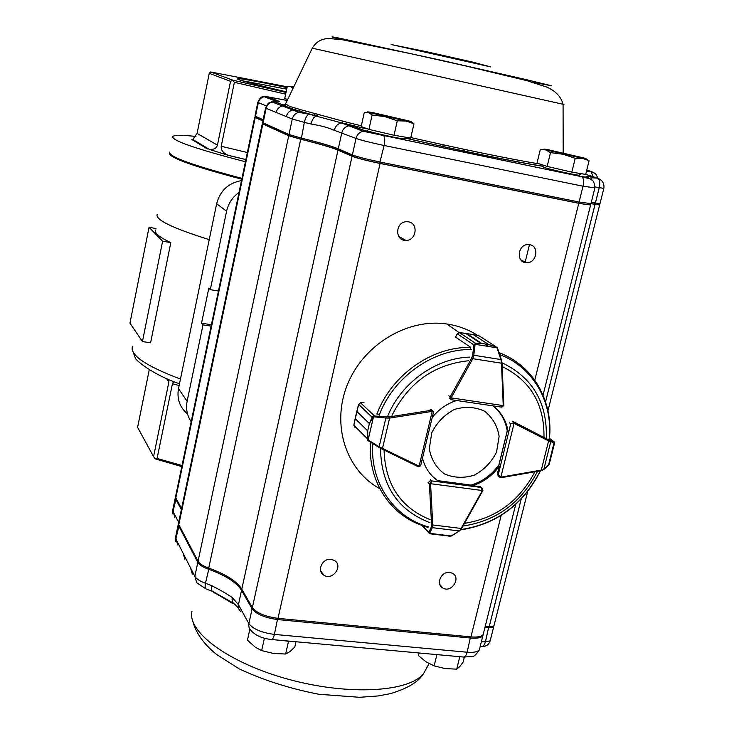 <?xml version="1.0" encoding="UTF-8"?>
<svg xmlns="http://www.w3.org/2000/svg" width="734" height="734" viewBox="0 0 734 734"><rect width="100%" height="100%" fill="white"/><g stroke="black" fill="none" stroke-linecap="round" stroke-linejoin="round"><path stroke-width="1.1" d="M155.654 229.99C154.177 232.962 159.232 237.174 170.811 242.624L162.609 241.192L149.039 227.311L155.947 228.54M162.609 241.192L142.442 341.576L150.589 342.815L170.811 242.624M211.41 324.758L201.547 323.189L208.823 288.15L210.3 289.664L218.448 291.022M210.3 289.664L226.595 211.208C228.357 203.373 232.494 197.116 239.027 192.427M211.117 326.144L202.997 324.859L187.124 401.259L178.481 388.662L216.64 203.74C220.127 190.684 228.412 182.977 241.486 180.61M191.179 421.692C187.051 415.591 185.693 408.783 187.124 401.259M201.547 323.189L202.997 324.859M187.5 413.884C179.766 407.37 176.756 398.966 178.481 388.662M241.816 179.032C201.336 168.416 177.967 160.498 171.719 155.269M245.422 161.746C195.969 148.938 171.719 140.543 172.692 136.561C174.325 134.973 182.078 134.946 195.95 136.469M241.954 178.362C192.638 165.361 168.517 156.599 169.591 152.094M287.04 87.603C260.139 81.942 243.688 78.905 237.669 78.51C234.219 78.96 250.386 83.392 286.15 91.814M287.214 86.786L210.612 71.95L232.972 80.208L286.021 92.429M245.872 159.599L228.705 155.47L209.3 149.387C213.732 149.764 216.447 148.351 217.438 145.13L230.522 81.327L209.245 73.345L197.088 133.405L192.785 139.432L191.923 139.579L193.014 139.561M285.664 94.145L234.375 82.318L221.228 146.277C220.906 150.176 223.228 153.177 228.182 155.296L228.705 155.47M241.789 179.197C192.473 166.178 168.361 157.397 169.435 152.865M209.236 239.633C172.618 228.182 155.25 219.778 157.149 214.429M181.812 466.585L155.058 458.851L157.076 458.456L182.032 465.53M179.133 385.534L172.444 383.708L157.076 458.456M149.259 369.743L137.597 427.353L153.571 456.631L168.866 382.038L166.471 378.487M286.719 89.153L242.009 80.694M210.612 71.95L209.245 73.345M232.972 80.208L230.522 81.327M234.375 82.318L232.742 80.391M153.571 456.631L155.058 458.851M168.737 379.469L168.866 382.038M172.444 383.708L173.71 381.506M142.442 341.576L129.964 323.143L149.039 227.311M285.342 103.522L284.911 104.687L285.535 103.934L289.902 106.485L300.591 109.66L299.013 110.898L294.71 109.77L292.673 109.962C289.324 110.889 287.205 113.091 286.306 116.559L266.139 108.293L263.093 122.835L288.985 134.505L300.995 137.992C319.409 142.543 331.841 146.149 338.282 148.819L352.375 154.929C357.687 156.938 367.028 159.324 380.377 162.104L579.098 202.015L598.467 204.648L599.99 203.639M300.591 109.66L346.953 122.248L345.659 123.688L341.493 122.973C337.823 123.624 335.41 126.065 334.245 130.285C328.346 127.661 320.611 125.569 311.032 124.018L304.344 122.376L301.215 139.286L289.93 136.001L263.671 123.752M211.713 591.063L233.063 603.724M529.728 244.706L528.241 244.569C517.461 244.183 515.828 262.937 526.617 262.689C536.655 263.368 539.664 246.11 529.728 244.706M408.489 221.842L406.544 221.705C395.176 221.76 394.58 241.018 405.92 240.385C416.343 240.743 418.802 223.301 408.489 221.842M331.117 559.354C322.437 557.959 316.409 570.96 323.777 575.144C332.511 581.255 343.741 565.593 334.328 560.427L331.117 559.354M449.722 572.437C441.152 571.052 435.372 584.521 442.969 588.108C451.658 593.283 461.512 577.447 452.254 573.181L449.722 572.437M521.195 499.01L489.165 626.808L493.927 625.928L494.074 625.35M489.165 626.808L485.119 626.79M501.157 515.433L470.953 636.892C477.513 637.433 481.596 636.644 483.183 634.525L483.568 632.992M470.953 636.892L277.993 618.358C265.157 616.606 256.606 613.028 252.349 607.633L241.789 589.118C236.834 581.282 225.815 574.263 208.722 568.061C203.024 565.978 199.474 563.712 198.052 561.271L178.802 524.608L178.628 522.645L262.295 123.67M181.582 508.534L175.811 497.936L175.628 496.23L254.716 117.238M598.751 204.474L599.65 204.988L547.959 410.801M255.863 117.091L254.735 117.128L255.212 117.541L175.811 497.936M262.864 120.954L255.212 117.541M263.414 123.477L262.322 123.541L262.845 124.009L178.802 524.608M589.943 204.3L590.613 204.997L578.777 203.3L380.074 163.453C366.725 160.673 357.394 158.278 352.081 156.269L337.998 150.121C331.557 147.433 319.134 143.809 300.72 139.258L288.719 135.753L262.845 124.009M599.65 204.988L590.943 203.703M590.861 203.749L589.512 204.566C589.2 205.006 585.438 204.52 578.218 203.098L379.652 163.278C367.119 160.663 358.348 158.416 353.348 156.525L339.236 150.369C332.649 147.626 319.978 143.928 301.215 139.286M262.919 120.706L256.019 117.321M484.835 627.919L493.643 627.047L493.725 626.157M175.509 497.046L175.591 498.955L181.362 509.57M178.481 523.553L178.582 525.672L197.813 562.409C199.226 564.85 202.786 567.116 208.474 569.208C225.567 575.41 236.587 582.429 241.532 590.283L252.083 608.825C256.34 614.23 264.891 617.817 277.727 619.569L470.668 638.048C477.228 638.58 481.302 637.791 482.899 635.662L483.284 634.13M233.238 603.018L213.218 591.687C211.493 591.274 210.952 589.255 211.612 585.622C220.062 589.925 226.953 593.898 232.274 597.549C231.705 600.852 232.641 603.183 235.091 604.532L238.422 608.018M184.885 559.345L183.096 553.197L175.811 538.839L179.151 525.269M192.317 574.061L190.501 567.795L183.096 553.197M214.677 593.026L214.466 592.255M315.271 113.908L313.712 115.229L294.71 109.77L284.333 105.769L283.287 105.035L284.902 104.696M591.283 202.318L600.036 203.694M257.817 102.384L254.973 116.018L263.102 119.816M265.58 107.999L262.57 122.367L263.983 124.239M284.911 104.687L285.15 105.641L282.351 105.953L292.719 109.953M286.875 100.411L267.075 96.695L277.25 100.558C280.443 101.778 279.911 102.182 275.663 101.778L272.186 102.026L282.333 105.962C279.067 106.861 277.002 109.008 276.131 112.394M343.283 121.486L342.099 122.936L341.044 122.752L316.216 116.119C313.886 116.926 312.161 119.559 311.032 124.018M317.941 114.816L316.216 116.119L298.472 110.88L313.702 115.229L308.858 114.302C306.959 115.165 305.454 117.853 304.344 122.376L292.288 119.018L288.985 134.505L289.93 136.001M419.151 652.994L418.508 655.664L426.014 661.811L434.133 665.885L436.904 654.609M455.465 656.306L459.741 656.93L456.713 669.142L445.18 668.591L434.133 665.885M464.356 657.114L463.108 662.141L459.677 666.674L456.713 669.142M249.854 629.231L247.441 640.158L255.368 647.25L261.643 650.599L264.405 638.231M283.975 640.663L288.517 641.314L285.645 654.031L273.406 653.434L261.643 650.599M296.004 641.755L294.82 646.984L290.013 651.59L285.645 654.031M287.343 99.448L284.737 98.484L287.278 86.502L290.242 86.364L292.517 88.025M293.582 86.63L290.242 86.364L293.288 87.227M366.853 130.147L367.156 130.725C372.789 132.982 406.819 140.267 404.462 138.717L406.572 137.368M413.958 123.817L410.71 138.075L394.03 135.239L368.918 129.395L361.165 126.551L364.303 112.366L368.459 112.412L372.12 114.99L384.965 116.623L397.287 120.798L405.957 121.055L413.958 123.817L411.26 121.734M394.03 135.239L397.287 120.798M368.918 129.395L372.12 114.99M373.019 112.669C367.725 111.715 366.202 111.623 368.459 112.412L407.416 121.312C411.416 121.991 412.279 121.945 410.003 121.202L373.019 112.669M542.94 166.572L543.967 167.37C551.096 169.82 580.842 176.298 579.264 175.068L581.456 173.71M589.081 160.774L585.695 174.408L571.823 172.132L547.151 166.407L537.022 163.113L540.307 149.543L545.665 149.883L550.509 152.635L563.143 154.268L575.227 158.324L582.658 158.388L589.081 160.774L586.09 158.828M543.986 149.314L540.307 149.543M571.823 172.132L575.227 158.324M547.151 166.407L550.509 152.635M547.647 149.626C543.6 148.91 542.729 148.929 545.032 149.681L582.658 158.388C586.778 159.095 587.218 158.957 583.989 157.984L547.647 149.626M496.542 452.116L499.12 436.372C497.413 425.876 492.551 417.472 484.523 411.159C475.146 406.875 465.127 406.297 454.474 409.416C444.446 414.747 436.877 422.545 431.757 432.831L429.298 448.813C431.188 459.374 436.207 467.723 444.364 473.87C453.786 477.953 463.741 478.384 474.219 475.182C484.045 469.879 491.486 462.191 496.542 452.116M503.689 405.618L501.992 407.021M450.942 399.672L450.208 396.855L448.841 395.791M488.807 344.604L495.817 346.586L496.927 347.833L495.863 346.787L488.596 344.521L495.863 346.787M464.374 333.181L466.585 333.53L481.752 343.411L475.926 343.576L475.063 344.806L473.916 344.888L475.678 343.319L481.715 343.411L488.596 344.521L473.32 334.621L479.238 335.924L495.799 346.567L497.569 348.43M488.688 344.567L481.752 343.439L466.558 333.52L459.585 332.713L457.374 333.686L455.557 337.145L470.255 347.008L470.604 348.448M488.596 344.521L473.283 334.621L474.421 334.796M501.34 359.614L497.615 348.466L502.028 362.972L501.46 363.202L500.973 359.559L473.788 355.247L472.788 358.678L471.687 358.045L472.632 355.329L473.916 344.888L457.282 333.842L455.493 337.089M500.56 406.985L503.249 405.599L451.144 397.883L451.08 399.681M497.276 347.778L497.615 348.466L496.927 347.833L474.247 344.163M501.983 363.027L503.799 404.801L502.028 362.972L497.175 348.366M459.466 332.713L464.521 333.199M475.926 343.576L459.585 332.713L457.365 333.869M475.063 344.806L473.788 355.247L472.632 355.329M364.073 402.232L360.321 402.81L358.66 404.498L356.917 411.554L369.376 423.564L372.092 417.187L373.56 415.958L389.249 416.912L431.445 410.288L433.409 411.251M420.343 465.906L418.784 466.778M378.221 414.343L376.891 413.848M367.422 438.565L367.679 430.876L367.881 440.409L367.138 438.501L353.88 425.261L354.706 427.151L356.807 428.188M373.56 415.958L369.367 423.591L367.688 430.849L355.265 418.701L353.907 425.05M368.514 440.923L367.881 440.409M369.376 423.564L356.907 411.591L358.192 406.067M354.238 423.087L355.274 418.664L367.679 430.876M389.249 416.912L389.607 418.086L385.873 418.013L379.148 446.777L382.497 448.41L381.744 448.942L379.102 447.483L379.148 446.777L368.624 440.253L368.587 440.96L379.028 447.437M433.473 412.251L432.198 411.453L419.105 466.173L420.839 464.98M372.331 417.444L358.687 404.434M364.018 402.195L360.458 402.746L374.432 415.839L373.496 416.857L368.147 439.868L368.624 440.253M386.231 417.013L385.873 418.013L374.065 416.839M354.871 426.252L354.678 427.115M428.858 532.948L430.152 533.801L428.839 532.407L431.353 526.966L431.583 524.801L429.39 483.935L431.647 480.898L430.619 483.697L482.385 490.532L480.825 487.431L482.935 490.486C482.146 488.064 481.577 487.101 481.22 487.578L481.22 487.578M427.711 527.095L426.876 527.076M431.583 524.801L432.766 524.966L432.298 527.654L459.145 530.939L461.576 528.59L482.577 491.055M430.152 533.801L449.832 536.169L451.63 535.737M422.408 525.617L429.729 533.361L451.171 535.948L452.245 535.325M431.353 526.966L432.298 527.654L429.775 533.095M449.832 536.169L448.667 536.095M451.594 535.737L459.576 530.875L461.447 528.581M500.019 477.605L498.248 474.779L500.882 477.1L514.057 423.445L510.745 423.793L514.497 422.481L512.873 421.27M553.775 446.162L554.537 443.125L553.913 441.611L554.436 442.272M501.184 477.623L541.068 470.705L543.839 469.301L550.757 441.666L548.601 440.914L548.674 439.84L553.913 441.611L549.427 438.345M548.637 465.237L550.115 460.741M548.436 465.512L554.262 441.896M541.224 470.604L543.628 469.696L548.683 465.09M554.308 442.675L550.757 441.666L550.362 440.593M430.803 480.192L428.087 482.77M379.827 488.688C346.072 470.356 331.153 424.968 347.265 384.974C363.073 344.888 407.223 318.088 446.694 323.96C458.099 325.63 468.485 329.493 477.852 335.557M488.651 346.503L484.89 343.925M422.472 458.172C425.004 468.053 430.326 475.724 438.437 481.192M432.271 410.324L430.106 409.187M456.585 400.507C446.951 403.617 438.831 409.26 432.225 417.426M507.983 430.968C506.157 420.463 501.175 412.104 493.019 405.884M513.139 421.38L512.671 421.215M481.412 487.67L480.311 486.697L472.476 485.642C483.394 482.275 492.321 475.797 499.267 466.228L497.349 474.026L498.588 476.412M437.271 480.394L432.913 476.742M492.991 405.874C500.652 412.058 505.359 420.197 507.093 430.289L507.405 430.528M472.476 485.642L471.641 484.89C482.541 481.522 491.459 475.063 498.395 465.503L499.267 466.228M132.404 346.347C129.845 355.1 145.864 366.009 180.463 379.065M226.595 211.208L216.64 203.74M217.438 145.13L197.088 133.405M247.349 152.525L221.228 146.277M207.438 148.974L191.923 139.579M563.07 104.219C564.905 104.65 564.905 104.668 563.079 104.274L312.28 48.178L285.535 103.934M532.343 82.18L551.362 85.74L525.883 79.538L438.382 59.656L338.19 37.929C332.08 36.746 330.493 36.572 333.447 37.416L343.484 39.911M490.789 66.932L472.283 62.005L426.215 51.646L391.139 44.526L490.789 66.932M346.953 122.248L361.33 125.826M410.838 137.542C461.007 149.039 512.369 159.535 539.673 163.976M426.959 667.435L423.747 673.307C409.847 692.034 349.109 695.878 288.976 679.436C228.751 663.178 186.895 631.846 191.969 611.202M595.081 204.318L545.564 401.902M521.241 498.955L489.202 626.808M595.045 204.318L545.546 401.837M578.777 203.3L534.765 380.267M380.074 163.453L277.993 618.358M352.081 156.269L252.349 607.633M337.998 150.121L241.789 589.118M300.72 139.258L208.722 568.061M288.719 135.753L198.052 561.271M490.33 640.25L490.184 640.837L485.449 641.773L488.798 626.772M178.692 522.333L172.976 511.488L176.151 498.56M174.756 517.342L172.802 509.735L175.288 497.845M177.61 544.894L175.646 536.829L178.252 524.434M211.612 585.622L205.465 583.246C199.786 581.144 196.244 578.842 194.84 576.346L197.813 562.409L198.474 561.932M205.859 588.833L196.721 582.732L194.84 576.346L190.501 567.795M212.346 591.32L206.529 589.081C205.135 588.842 204.777 586.897 205.465 583.246L209.034 568.171M479.779 648.15L479.385 649.718C477.779 651.902 473.696 652.737 467.136 652.223L274.397 634.415C261.579 632.69 253.056 629.075 248.826 623.561L238.385 604.632L232.274 597.549M240.449 611.367L238.688 608.835L238.229 605.715L241.532 590.283L242.183 589.815M277.691 618.331L274.397 634.415C273.479 638.13 272.406 639.819 271.185 639.488C262.121 638.442 255.377 635.433 250.936 630.46L249.129 627.873L248.67 624.671L252.083 608.825L252.799 608.312M271.754 639.543L463.2 657.013C464.833 657.37 466.145 655.774 467.136 652.223L470.549 636.855M481.862 646.553C483.376 646.544 484.568 644.957 485.449 641.773L481.366 641.782M481.467 646.471C483.11 646.819 484.431 645.259 485.413 641.773L488.761 626.772M586.594 170.783L591.586 171.618L586.76 170.114M275.378 101.998L283.287 105.035L285.012 104.109M603.834 188.335L599.247 187.693L595.393 203.079L594.522 204.125M266.295 105.87L258.322 102.659L255.45 116.422L256.294 117.761M258.322 102.659L257.836 102.301C259.698 97.971 261.799 96.099 264.139 96.705C261.065 97.512 259.13 99.494 258.322 102.659M266.139 108.293L265.607 107.889C269.039 100.466 270.121 103.081 272.186 102.026C269.002 102.907 266.983 104.99 266.139 108.293M302.133 112.284L298.738 112.32C295.352 113.265 293.205 115.495 292.288 119.018L286.306 116.559M594.889 187.84L583.025 186.216L384.111 145.488C370.734 142.662 361.376 140.313 356.018 138.442L334.245 130.285M366.055 128.817L345.43 123.697L351.935 125.835L348.678 125.835C345.09 126.753 342.787 129.083 341.787 132.808L338.282 148.819L339.236 150.369M351.935 125.835L366.459 131.248L363.119 131.248C359.421 132.203 357.054 134.597 356.018 138.442L352.375 154.929L353.348 156.525M366.459 131.248L383.763 135.735C384.946 137.451 385.066 140.699 384.111 145.488L379.652 163.278M383.295 135.414L582.016 176.756C583.658 178.5 583.998 181.647 583.025 186.216L579.098 202.015L578.218 203.098M599.962 203.74L603.816 188.427C604.495 183.711 602.623 180.399 598.201 178.481C599.852 180.169 600.201 183.243 599.247 187.693L594.999 186.895M581.392 176.417C587.833 177.711 589.888 177.931 587.549 177.077C583.759 175.674 587.09 176.032 597.549 178.142L598.155 178.472C599.816 180.16 600.164 183.234 599.21 187.693L595.357 203.07L594.485 204.116M601.339 180.353L597.586 178.151L585.704 174.371M542.765 166.288C514.69 161.865 458.869 150.47 405.388 138.13M273.571 99.163L273.094 100.127M267.075 96.695L264.139 96.705L274.241 100.567L270.947 102.191M277.25 100.558L274.241 100.567L274.351 101.439M275.663 101.778L271.406 102.099M594.971 173.545L591.586 171.618M593.237 176.766L591.072 171.866L590.338 171.527M309.381 114.256L298.738 112.32L292.673 109.962M591.65 179.885L590.953 177.738L597.549 178.142M592.237 180.344L587.549 177.077M286.269 104.623L285.159 105.641C286.315 106.935 289.618 108.302 295.068 109.742L296.554 108.531M488.853 346.531L485.825 344.558M503.799 405.021L503.249 405.599L501.46 363.202L472.788 358.678L451.144 397.883L449.951 397.498M449.199 398.47L449.979 398.874M451.3 397.498L450.208 396.855L471.687 358.045M477.797 340.851L476.761 340.686M470.384 336.016L469.356 335.851M473.32 334.621L466.558 333.52M478.935 342.108L479.614 342.218L478.935 342.099M501.423 407.131L503.799 405.581L503.863 404.957L503.295 405.196M432.097 410.288L431.812 411.453L430.106 409.177M431.812 411.453L389.607 418.086L382.497 448.41L419.105 466.173L418.086 466.631M418.738 466.062L417.976 466.585L381.845 448.988M356.917 411.554L355.265 418.701M358.614 404.434L360.348 402.801M354.953 426.344L354.871 427.243M479.908 486.614L480.825 487.431L431.647 480.898L430.39 479.697M429.454 483.275L430.583 484.082L429.39 483.935L428.078 482.66M480.898 487.284L480.605 486.826M482.825 490.541L461.576 528.59L459.576 530.875L451.465 535.958M437.611 480.632L471.999 485.211L437.657 480.66M430.583 484.082L432.766 524.966L461.099 528.443L482.385 490.532L482.926 490.486L482.697 491.074L482.238 490.908M500.359 477.706L500.882 477.1L500.551 477.696M509.323 422.72L510.745 423.793L498.248 474.779L497.349 474.017M507.689 429.372L498.762 465.815M501.258 477.091L541.307 470.09L548.601 440.914L514.406 423.555L514.497 422.481L548.674 439.84M514.406 423.555L513.91 422.289M537.545 471.32C521.324 502.707 496.487 520.947 463.016 526.03M429.968 522.681C397.644 510.213 381.157 485.422 380.496 448.3M387.965 415.49C401.782 382.359 436.097 358.018 469.751 357.109M502.019 362.761C532.664 377.56 547.426 402.746 546.307 438.308M499.707 354.632C533.334 366.908 553.528 402.893 549.069 439.785M379.166 415.343C393.341 377.037 433.262 348.778 471.448 349.512M428.803 527.03C394.03 517.727 369.734 482.642 372.835 443.602M540.288 470.843C523.14 504.423 496.698 523.993 460.952 529.544M427.518 527.269L419.72 524.59C388.258 512.589 367.56 478.898 370.569 442.198M376.918 414.059C391.286 375.193 431.803 346.558 470.531 347.384M499.01 352.577C517.498 359.844 531.306 372.202 540.426 389.662M430.225 519.69C400.535 507.589 385.148 484.376 384.065 450.07M392.02 415.306C408.554 382.634 434.014 364.449 468.402 360.77M502.184 366.541C530.508 380.607 544.444 404.177 543.977 437.225M534.912 471.779C519.378 501.093 495.918 518.277 464.53 523.342M238.284 79.474L237.669 78.51M245.881 159.553L228.182 155.296M209.3 149.387L192.785 139.432M179.5 383.744C152.021 374.588 134.496 359.22 135.212 357.742L132.074 349.136M563.18 152.855L563.079 104.274C560.996 96.567 555.418 90.777 546.325 86.924L526.654 80.602L466.356 66.106L411.508 53.839L342.228 39.709L329.016 38.507C321.547 38.654 315.969 41.884 312.28 48.178M429.06 663.609L423.747 673.307C418.903 681.638 407.81 688.409 390.47 693.639L378.028 695.96L359.513 697.3L318.978 694.281C289.994 688.666 263.405 680.207 239.211 668.894L216.53 654.444C203.841 644.094 195.96 633.121 192.886 621.524M520.901 259.928L526.617 262.689M398.718 236.421L405.92 240.385M320.639 570.749L323.777 575.144M439.886 584.631L442.969 588.108M527.682 491.523L493.927 625.928M590.613 204.997L543.041 395.204M515.745 504.331L483.183 634.525M482.21 646.553C486.202 646.535 488.853 644.635 490.184 640.837L493.643 627.047M463.952 657.077C473.347 655.921 472.98 659.215 479.385 649.718L482.899 635.662M172.949 514.048L172.683 510.405M175.756 541.389L175.49 537.646M341.044 122.752L363.119 131.248L582.016 176.756C590.081 179.509 594.191 177.224 594.843 188.078L590.934 203.731M274.03 101.843L273.369 102.485M586.549 170.958L591.072 171.866C594.182 173.554 595.201 171.453 597.815 178.243M366.018 128.762L341.117 122.762M542.665 166.113C515.029 161.902 459.007 150.452 405.434 138.093M464.117 151.121L464.53 149.387M442.776 146.525L443.18 144.781M314.262 115.477L314.372 114.999M292.49 109.127L292.838 107.494M525.085 262.506L529.434 244.661M480.981 343.439L465.503 333.337M500.625 407.003L451.061 399.691M433.51 412.068L430.895 409.205M357.036 410.444L354.944 419.499M354.605 420.977L353.861 425.114M433.51 412.077L420.738 465.384L418.729 466.806M358.614 404.462L357.44 408.7M353.843 425.188L354.687 427.124L356.788 428.17M481.238 487.587L480.219 486.67M428.839 532.856L421.766 525.379M430.785 533.912L430.133 533.801M449.814 536.187L451.41 535.976M549.243 464.246L554.537 443.125L554.243 441.96L550.693 440.951L512.525 421.188M541.141 470.687L543.628 469.696L549.234 464.255M541.068 470.705L501.111 477.696M501.047 477.706L500.487 477.724M507.332 430.473L498.689 465.751M459.273 332.695L446.694 323.96M549.289 439.657C553.876 402.305 533.453 365.514 499.047 352.696M540.463 470.806C523.342 504.506 496.744 524.195 460.677 529.884"/></g></svg>
